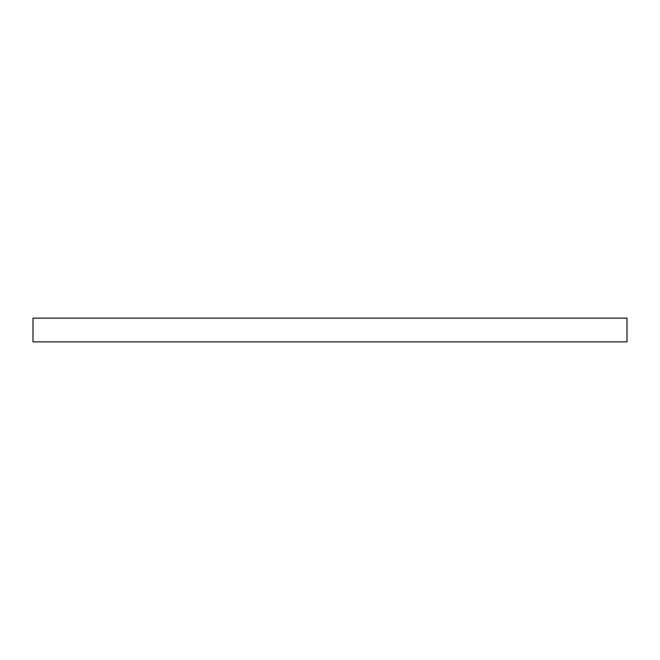 <?xml version="1.0" encoding="UTF-8"?>
<svg xmlns="http://www.w3.org/2000/svg" width="660" height="660" viewBox="0 0 660 660"><rect width="100%" height="100%" fill="white"/><g stroke="black" fill="none" stroke-linecap="round" stroke-linejoin="round"><path stroke-width="0.99" d="M33 318.12L33 341.88L627 341.88L627 318.12L33 318.12"/></g></svg>
